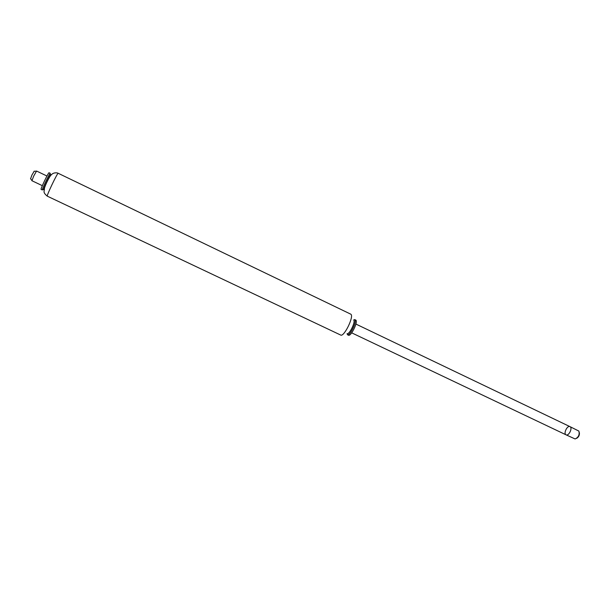 <?xml version="1.0" encoding="UTF-8"?>
<svg xmlns="http://www.w3.org/2000/svg" width="610" height="610" viewBox="0 0 610 610"><rect width="100%" height="100%" fill="white"/><g stroke="black" fill="none" stroke-linecap="round" stroke-linejoin="round"><path stroke-width="0.91" d="M570.144 426.733L570.144 426.733C572.767 428.189 568.672 436.341 566.072 434.838C568.672 436.341 572.767 428.189 570.144 426.733M569.984 426.642L578.875 431.079C579.752 434.724 578.493 437.347 575.116 438.964L566.072 434.838C563.175 433.687 567.269 425.109 569.984 426.642L355.889 324.055M576.633 438.354C578.745 437.019 579.653 435.121 579.363 432.642M42.334 185.676L31.949 180.735L33.687 176.092L36.577 171.044L46.947 176.016M34.183 171.242L31.888 175.123L30.599 178.745M49.029 172.729L50.302 173.339C49.486 173.286 41.495 190.137 42.395 190L41.122 189.397C40.207 189.527 48.205 172.668 49.029 172.729M355.798 320.113L354.738 319.602C357.231 321.081 350.11 335.912 347.471 334.737L348.409 335.195C350.887 336.888 358.352 321.653 355.798 320.113M347.471 334.737L347.098 333.655C349.477 334.699 355.897 321.333 353.663 319.998L354.707 319.579M44.339 188.749L44.156 189.031C41.16 193.591 49.723 174.856 50.775 174.567M47.298 196.168L340.662 335.042C343.994 337.338 354.311 316.239 350.841 314.211L58.171 173.278C57.188 173.187 46.154 196.42 47.298 196.168L47.298 196.168C42.342 192.097 44.576 191.288 44.385 188.536C45.079 185.28 49.692 175.985 51.209 174.94C52.567 173.27 54.564 172.592 57.203 172.904L58.232 173.27M566.072 434.838L351.695 332.846M30.508 178.616L31.926 180.545M34.023 171.25L36.409 171.143M50.5 174.841L50.226 174.185M43.661 189.176L42.974 189.375"/></g></svg>

